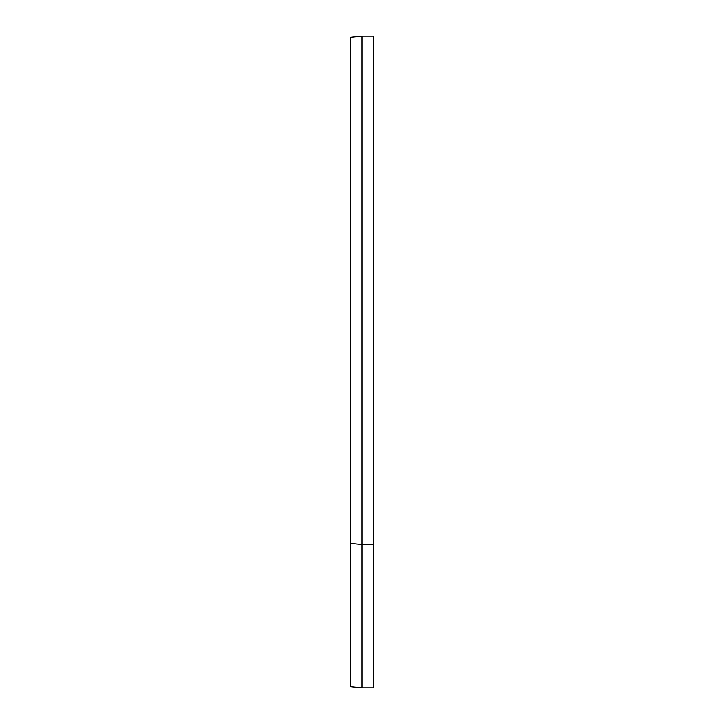 <?xml version="1.0" encoding="UTF-8"?>
<svg xmlns="http://www.w3.org/2000/svg" width="724" height="724" viewBox="0 0 724 724"><rect width="100%" height="100%" fill="white"/><g stroke="black" fill="none" stroke-linecap="round" stroke-linejoin="round"><path stroke-width="1.09" d="M373.557 544.539L362 544.539L350.443 543.389L350.443 37.358L362 36.2L373.557 36.2L373.557 687.8L362 687.8L362 36.2M350.443 543.389L350.443 686.642L362 687.8"/></g></svg>
